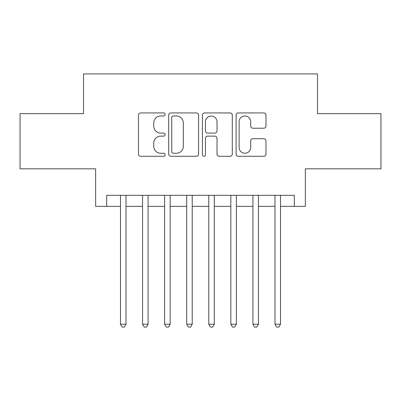 <?xml version="1.0" encoding="UTF-8"?>
<svg xmlns="http://www.w3.org/2000/svg" width="401" height="401" viewBox="0 0 401 401"><rect width="100%" height="100%" fill="white"/><g stroke="black" fill="none" stroke-linecap="round" stroke-linejoin="round"><path stroke-width="0.6" d="M165.182 114.46A1.519 1.519 0 0 0 163.668 112.947L140.646 112.947A2.165 2.165 0 0 0 138.48 115.112L138.48 154.109A2.165 2.165 0 0 0 140.646 156.28L163.668 156.28A1.519 1.519 0 0 0 165.182 154.761A1.519 1.519 0 0 0 163.668 153.242L160.686 153.242A6.932 6.932 0 0 1 153.753 146.31L153.753 143.062A6.932 6.932 0 0 1 160.686 136.129L163.668 136.129A1.519 1.519 0 0 0 165.182 134.611A1.519 1.519 0 0 0 163.668 133.092L160.686 133.092A6.932 6.932 0 0 1 153.753 126.16L153.753 122.912A6.932 6.932 0 0 1 160.686 115.979L163.668 115.979A1.519 1.519 0 0 0 165.182 114.46M263.818 128.22A2.165 2.165 0 0 0 265.988 126.054L265.988 115.112A2.165 2.165 0 0 0 263.818 112.947L238.254 112.947A2.165 2.165 0 0 0 236.089 115.112L236.089 154.109A2.165 2.165 0 0 0 238.254 156.28L263.818 156.28A2.165 2.165 0 0 0 265.988 154.109L265.988 140.896A2.165 2.165 0 0 0 263.818 138.726L252.881 138.726A2.165 2.165 0 0 0 250.71 140.896L250.71 147.448A5.794 5.794 0 0 1 244.916 153.242A5.794 5.794 0 0 1 239.121 147.448L239.121 121.774A5.794 5.794 0 0 1 244.916 115.979A5.794 5.794 0 0 1 250.71 121.774L250.71 126.054A2.165 2.165 0 0 0 252.881 128.22L263.818 128.22M106.686 206.35L106.686 195.312L294.314 195.312L294.314 206.35L305.346 206.35L305.346 168.826L380.95 168.826L380.95 113.643L317.487 113.643L317.487 73.909L83.513 73.909L83.513 113.643L20.05 113.643L20.05 168.826L95.654 168.826L95.654 206.35L120.485 206.35M198.605 115.112A2.165 2.165 0 0 0 196.44 112.947L170.871 112.947A2.165 2.165 0 0 0 168.706 115.112L168.706 154.109A2.165 2.165 0 0 0 170.871 156.28L196.44 156.28A2.165 2.165 0 0 0 198.605 154.109L198.605 115.112M204.56 112.947L230.129 112.947A2.165 2.165 0 0 1 232.294 115.112L232.294 154.109A2.165 2.165 0 0 1 230.129 156.28L219.187 156.28A2.165 2.165 0 0 1 217.021 154.109L217.021 138.295A2.165 2.165 0 0 0 214.856 136.129L207.598 136.129A2.165 2.165 0 0 0 205.427 138.295L205.427 154.761A1.519 1.519 0 0 1 203.914 156.28A1.519 1.519 0 0 1 202.395 154.761L202.395 115.112A2.165 2.165 0 0 1 204.56 112.947M126.004 206.35L142.555 206.35M148.074 206.35L164.631 206.35M170.149 206.35L186.706 206.35M192.224 206.35L208.776 206.35M214.294 206.35L230.851 206.35M236.369 206.35L252.926 206.35M258.445 206.35L274.996 206.35M280.515 206.35L294.314 206.35M173.252 115.979A1.519 1.519 0 0 0 171.738 117.493L171.738 151.728A1.519 1.519 0 0 0 173.252 153.242L176.395 153.242A6.932 6.932 0 0 0 183.327 146.31L183.327 122.912A6.932 6.932 0 0 0 176.395 115.979L173.252 115.979M217.021 121.884A5.794 5.794 0 0 0 211.227 116.084A5.794 5.794 0 0 0 205.427 121.884L205.427 130.926A2.165 2.165 0 0 0 207.598 133.092L214.856 133.092A2.165 2.165 0 0 0 217.021 130.926L217.021 121.884M126.004 195.312L126.004 324.224L120.485 324.224L120.485 195.312M126.004 324.224L124.345 327.091L122.14 327.091L120.485 324.224M148.074 195.312L148.074 324.224L142.555 324.224L142.555 195.312M148.074 324.224L146.42 327.091L144.215 327.091L142.555 324.224M170.149 195.312L170.149 324.224L164.631 324.224L164.631 195.312M170.149 324.224L168.495 327.091L166.285 327.091L164.631 324.224M192.224 195.312L192.224 324.224L186.706 324.224L186.706 195.312M192.224 324.224L190.565 327.091L188.36 327.091L186.706 324.224M214.294 195.312L214.294 324.224L208.776 324.224L208.776 195.312M214.294 324.224L212.64 327.091L210.435 327.091L208.776 324.224M236.369 195.312L236.369 324.224L230.851 324.224L230.851 195.312M236.369 324.224L234.715 327.091L232.505 327.091L230.851 324.224M258.445 195.312L258.445 324.224L252.926 324.224L252.926 195.312M258.445 324.224L256.785 327.091L254.58 327.091L252.926 324.224M280.515 195.312L280.515 324.224L274.996 324.224L274.996 195.312M280.515 324.224L278.86 327.091L276.655 327.091L274.996 324.224"/></g></svg>
